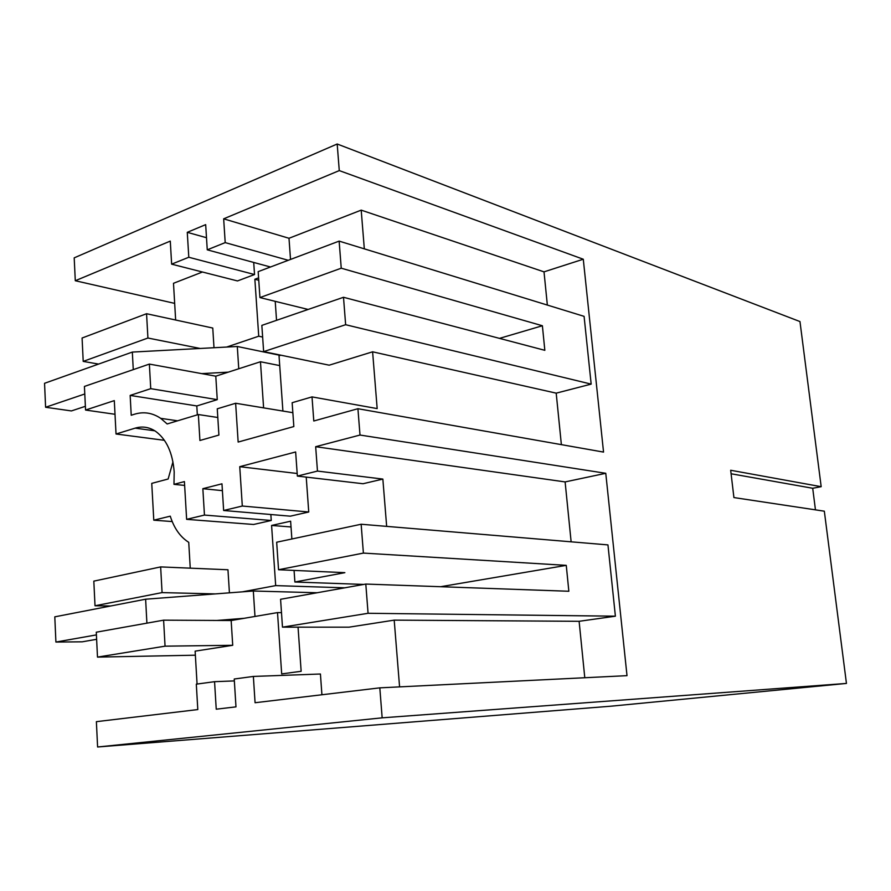 <?xml version="1.0" encoding="UTF-8"?>
<svg xmlns="http://www.w3.org/2000/svg" width="891" height="891" viewBox="0 0 891 891"><rect width="100%" height="100%" fill="white"/><g stroke="black" fill="none" stroke-linecap="round" stroke-linejoin="round"><path stroke-width="1.34" d="M282.48 627.153L368.072 613.286L365.8 584.062L280.576 599.287L282.48 627.153L348.982 627.175L394.201 620.136L579.117 621.305L615.391 616.193L368.072 613.286M615.391 616.193L607.952 544.902L361.145 524.242L363.394 553.088L566.264 565.362L568.848 591.256L365.8 584.062M363.728 584.429L294.888 582.012L344.862 572.657L278.549 569.739L363.394 553.088M278.549 569.739L276.667 542.218L361.145 524.242M97.598 746.992L382.161 717.834L846.45 683.43L610.803 706.207L97.598 746.992L96.384 721.665L197.802 709.57L196.31 684.154L214.564 681.682L216.235 709.191L235.981 706.864L234.233 679.02L253.367 676.436L255.071 702.732L379.811 687.852L627.008 675.656L605.769 473.299L565.117 481.92L571.131 541.817M579.117 621.305L584.786 677.739M566.264 565.362L440.622 586.712M306.226 477.108L308.743 511.991L290.277 516.179L223.641 510.487L221.97 483.813L202.847 488.691L222.394 490.64M184.637 485.417L173.979 484.348L184.415 481.597L186.631 519.342L204.451 515.076L271.254 520.478L270.853 514.519M271.254 520.478L253.579 524.476L186.631 519.342M190.251 568.157L188.736 542.329C180.283 537.006 174.124 528.285 170.259 516.167L153.787 520.177L151.748 483.379L168.143 479.002L172.954 461.85M229.421 592.827L227.962 569.761L160.647 566.91L162.073 592.604L95.014 605.769L110.662 605.991M242.408 591.836L275.687 585.61L271.588 525.456L290.622 521.202L291.869 538.988M294.075 570.429L294.888 582.012M223.641 510.487L242.307 506.032L239.746 466.684L295.645 451.971L297.36 476.084L363.049 483.735L382.852 479.08L386.661 526.381M95.014 605.769L93.822 581.132L160.647 566.91M195.374 655.197L97.487 657.112L96.284 632.198L163.61 620.169L165.058 646.164L97.487 657.112M197.067 684.043L195.129 651.154L232.718 645.296L165.058 646.164M321.918 694.757L320.426 674.008L253.367 676.436M399.58 686.872L394.201 620.136M232.718 645.296L231.159 620.526L277.513 612.596L281.679 673.908L301.147 671.291L298.051 627.153M214.564 681.682L234.355 680.913M379.811 687.852L382.161 717.834M846.45 683.43L824.331 511.189L733.917 497.568L730.676 470.259L821.179 486.686L799.973 321.562L337.188 144.008L339.271 170.593L583.282 259.225L603.541 452.093L357.926 408.713L359.997 435.042L605.769 473.299M815.454 509.852L812.703 488.268L731.088 473.767M173.979 484.348L174.191 471.896C172.654 452.751 166.439 439.218 155.546 431.277C149.109 427.067 142.326 426.021 135.187 428.137L116.03 433.995L114.304 400.616L85.558 410.049L84.422 386.438L149.365 364.085L150.735 388.665L217.259 399.658L215.789 376.18L149.365 364.085M150.735 388.665L130.164 395.415L131.222 415.251L134.441 414.237C143.64 411.419 152.406 412.789 160.714 418.347L167.163 423.96L198.348 414.538L199.918 440.488L218.908 435.064L217.259 408.813L235.636 403.255L238.153 442.059L293.841 426.555L292.148 402.71L312.017 396.896L313.788 420.998L357.926 408.713M204.451 515.076L202.847 488.691M297.36 476.084L317.463 471.072L315.67 446.703L359.997 435.042M242.307 506.032L308.743 511.991M239.746 466.684L297.182 473.5M382.852 479.08L317.463 471.072M315.67 446.703L565.117 481.92M281.489 612.64L277.513 612.596M291.023 526.96L271.588 525.456M344.795 587.815L275.687 585.61M215.277 593.907L162.073 592.604M231.159 620.526L163.61 620.169M153.787 520.177L172.197 521.558M812.703 488.268L821.179 486.686M337.188 144.008L74.198 257.855L75.289 280.732L174.681 303.385M164.434 440.321L116.03 433.995M75.289 280.732L170.281 241.105L171.64 264.159L188.792 257.254L187.277 232.328L205.676 224.632L207.258 249.825L225.2 242.608L223.663 218.83L339.271 170.593M279.718 365.588L260.462 361.757L263.602 407.866M258.758 280.264L254.859 279.251L258.59 277.858M262.633 337.065L258.735 336.208L254.859 279.251M200.208 348.47L147.917 338.023L146.558 313.721L82.083 338.023L83.208 361.39L147.917 338.023M98.567 364.085L83.208 361.39M226.659 347.056L258.735 336.208M213.996 347.735L212.76 328.044L146.558 313.721M202.446 272.011L173.489 283.293L175.65 320.014M171.64 264.159L237.496 280.943L254.536 274.539L253.712 262.444M188.792 257.254L254.536 274.539M187.277 232.328L206.5 237.719M207.258 249.825L270.474 266.999M225.2 242.608L288.261 260.295M223.663 218.83L288.996 238.276L290.522 259.448M275.219 301.336L276.544 320.326M288.996 238.276L361.2 210.131L364.319 248.845M547.352 305.067L544.011 271.855L361.2 210.131M301.615 255.26L258.167 271.644L259.938 297.572L341.242 268.202L339.137 241.116L301.615 255.26M561.375 444.642L556.196 393.154L591.167 384.121L584.084 316.35L339.137 241.116M583.282 259.225L544.011 271.855M130.164 395.415L196.8 405.951L217.259 399.658M197.334 414.838L196.8 405.951M215.789 376.18L260.462 361.757M115.006 414.282L85.558 410.049M198.348 414.538L217.794 417.5M591.167 384.121L345.641 324.714L343.503 297.282L261.843 325.382L263.636 351.622L329.191 365.187L372.605 351.811L377.171 408.59L312.017 396.896M372.605 351.811L556.196 393.154M235.636 403.255L292.849 412.689M345.641 324.714L263.636 351.622M308.13 309.455L259.938 297.572M282.904 411.052L279.028 355.765L280.854 355.186M499.506 338.38L542.385 325.75L544.835 350.319L343.503 297.282M542.385 325.75L341.242 268.202M244.112 618.309L216.903 620.459M96.417 634.893L55.91 642.055L82.195 641.821L96.629 639.304M254.982 616.449L253.322 591.011L145.623 599.209L54.797 616.839L55.91 642.055M253.322 591.011L317.14 592.749M146.904 623.154L145.623 599.209M228.274 372.148L201.756 373.619M84.779 393.978L45.597 407.265L71.414 410.929L85.38 406.307M238.755 368.763L237.296 346.488L132.325 352.079L44.55 383.297L45.597 407.265M237.296 346.488L280.264 355.375M133.271 369.62L132.325 352.079M154.822 430.81L135.187 428.137M177.599 420.808L160.714 418.347"/></g></svg>
